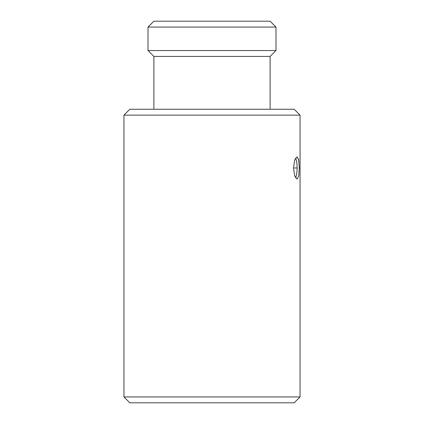 <?xml version="1.0" encoding="UTF-8"?>
<svg xmlns="http://www.w3.org/2000/svg" width="424" height="424" viewBox="0 0 424 424"><rect width="100%" height="100%" fill="white"/><g stroke="black" fill="none" stroke-linecap="round" stroke-linejoin="round"><path stroke-width="0.64" d="M300.06 115.132L294.192 109.26L129.808 109.26L123.941 115.132L300.06 115.132L300.06 396.928L123.941 396.928L123.941 115.132M293.488 167.968L294.754 159.864L297.06 156.811L298.735 159.943L299.264 167.968L298.745 175.955L297.06 179.124L294.738 176.029L293.488 167.968M299.254 166.929L298.485 158.804M300.06 396.928L294.192 402.8L129.808 402.8L123.941 396.928M295.57 177.842A11.157 2.889 90 0 0 297.113 167.968A11.157 2.889 90 0 0 295.57 158.094M148.008 27.072L275.992 27.072L270.12 21.2L153.88 21.2L148.008 27.072L148.008 50.551L153.88 56.424L153.88 109.26M153.88 56.424L270.12 56.424L270.12 109.26M148.008 50.551L275.992 50.551L270.12 56.424M275.992 27.072L275.992 50.551M294.224 167.968L297.065 167.968"/></g></svg>

